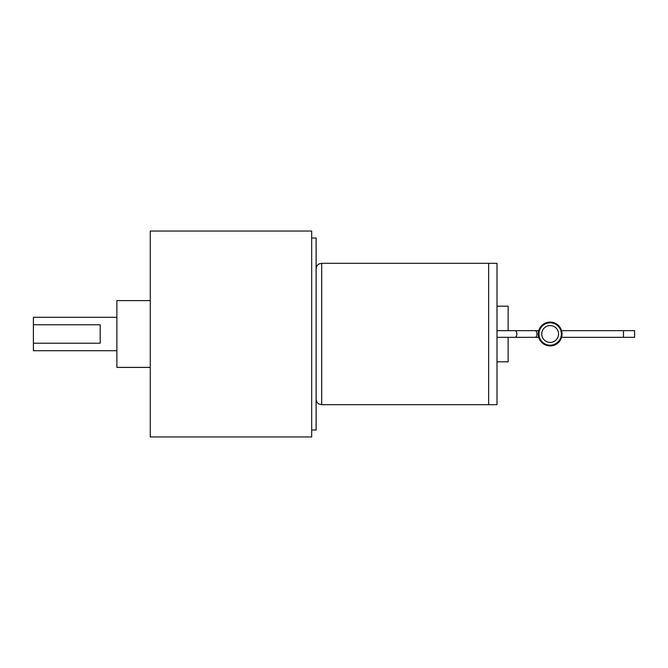 <?xml version="1.0" encoding="UTF-8"?>
<svg xmlns="http://www.w3.org/2000/svg" width="668" height="668" viewBox="0 0 668 668"><rect width="100%" height="100%" fill="white"/><g stroke="black" fill="none" stroke-linecap="round" stroke-linejoin="round"><path stroke-width="1" d="M538.241 334A11.907 11.907 0 0 1 550.148 322.093A11.907 11.907 0 0 1 562.055 334A11.907 11.907 0 0 1 550.148 345.907A11.907 11.907 0 0 1 538.241 334A11.915 11.915 0 0 1 550.148 322.085A11.915 11.915 0 0 1 562.064 334A11.915 11.915 0 0 1 550.148 345.915A11.915 11.915 0 0 1 538.241 334M100.183 324.773L100.183 343.227L33.4 343.227L33.4 324.773L100.183 324.773M116.883 317.3L33.4 317.3L33.4 324.773M33.4 343.227L33.4 350.7L116.883 350.7M150.275 367.392L116.883 367.392L116.883 300.608L150.275 300.608M150.275 436.964L150.275 231.036L311.672 231.036L311.672 436.964L150.275 436.964M311.672 238L316.123 238L316.123 430L311.672 430M488.65 263.317L488.65 404.683L488.65 263.317L497 263.317L497 404.683L488.65 404.683L488.65 263.317L321.692 263.317L319.279 263.868C319.337 263.81 316.59 264.737 316.123 268.887M634.6 334L634.6 337.34L623.469 337.34L623.469 330.66L634.6 330.66L634.6 334M508.131 330.66L508.131 306.169L497 306.169M497 361.831L508.131 361.831L508.131 337.34L538.717 337.34M497 330.66L514.986 330.66C516.114 330.86 516.731 331.979 516.84 334C516.731 336.021 516.114 337.14 514.986 337.34L535.16 337.34C536.279 337.14 536.897 336.021 537.014 334C536.897 331.979 536.279 330.86 535.16 330.66L538.717 330.66M558.565 334A8.417 8.417 0 0 1 550.148 342.417A8.417 8.417 0 0 1 541.74 334A8.417 8.417 0 0 1 550.148 325.583A8.417 8.417 0 0 1 558.565 334M538.959 334A11.189 11.189 0 0 1 550.148 322.811A11.189 11.189 0 0 1 561.345 334A11.189 11.189 0 0 1 550.148 345.189A11.189 11.189 0 0 1 538.959 334M488.65 404.683L321.692 404.683L321.692 263.317M321.692 404.683L319.279 404.132C319.337 404.19 316.59 403.263 316.123 399.113M514.986 330.66L535.16 330.66L514.986 330.66M497 337.34L514.986 337.34M561.579 337.34L623.469 337.34M561.579 330.66L623.469 330.66"/></g></svg>
